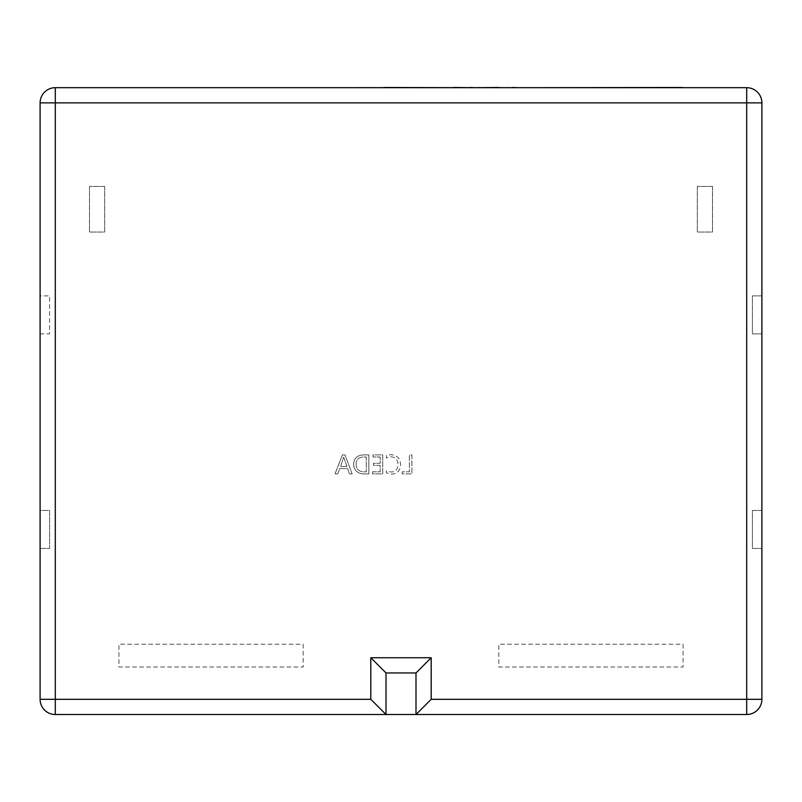 <?xml version="1.0" encoding="UTF-8"?>
<svg xmlns="http://www.w3.org/2000/svg" width="802" height="802" viewBox="0 0 802 802"><rect width="100%" height="100%" fill="white"/><g stroke="black" fill="none" stroke-linecap="round" stroke-linejoin="round"><path stroke-width="0.6" stroke-dasharray="4.01 3.01" d="M435.556 87.679L439.566 87.679M486.884 87.679L496.759 87.679L486.884 87.488M482.834 87.679L492.829 87.488L482.834 87.679M517.12 87.488L500.458 87.488M484.639 87.679L476.067 87.679M475.867 87.679L483.165 87.679M476.067 87.488L483.165 87.488M746.702 87.679L55.298 87.679A15.198 15.198 0 0 0 40.1 102.877L40.1 295.878L49.594 295.878L49.594 333.873L40.1 333.873L40.1 510.453L49.594 510.453L49.594 548.438L40.1 548.438L40.1 699.314A15.198 15.198 0 0 0 55.298 714.512L746.702 714.512A15.198 15.198 0 0 0 761.9 699.314L761.9 102.877A15.198 15.198 0 0 0 746.702 87.679M453.27 87.679L456.739 87.679M447.436 87.679L422.153 87.679L447.436 87.679M392.749 87.679L420.559 87.679L392.749 87.679M467.436 87.679L473.781 87.488M473.681 87.488L467.436 87.488M473.812 87.488L458.864 87.488L468.498 87.679M409.08 87.679L383.807 87.488M354.394 87.679L382.203 87.679L354.394 87.679M682.372 87.488L542.212 87.488M372.539 471.817L372.539 473.902L382.734 473.902L382.734 454.914L373 454.914L373 457L380.188 457L380.188 463.255L373.471 463.255L373.471 465.33L380.188 465.33L380.188 471.817L372.539 471.817L372.539 473.902L382.734 473.902L382.734 454.914L373 454.914L373 457L380.188 457L380.188 463.255L373.471 463.255L373.471 465.33L380.188 465.33L380.188 471.817L372.539 471.817M342.424 454.914L335.015 473.902L337.792 473.902L339.717 468.579L347.567 468.579L349.371 473.902L352.158 473.902L344.97 454.914L342.424 454.914L335.015 473.902L337.792 473.902L339.717 468.579L347.567 468.579L349.371 473.902L352.158 473.902L344.97 454.914L342.424 454.914M761.9 295.878L752.406 295.878L752.406 333.873L761.9 333.873L752.406 333.873L752.406 295.878L761.9 295.878M761.9 510.453L752.406 510.453L752.406 548.438L761.9 548.438L752.406 548.438L752.406 510.453L761.9 510.453M683.073 644.227L683.073 667.023L498.824 667.023L498.824 644.227L683.073 644.227L683.073 667.023L498.824 667.023L498.824 644.227L683.073 644.227M104.681 186.455L104.681 232.039L89.483 232.039L89.483 186.455L104.681 186.455L104.681 232.039L89.483 232.039L89.483 186.455L104.681 186.455M303.176 644.227L303.176 667.023L118.927 667.023L118.927 644.227L303.176 644.227L303.176 667.023L118.927 667.023L118.927 644.227L303.176 644.227M712.517 186.455L712.517 232.039L697.319 232.039L697.319 186.455L712.517 186.455L712.517 232.039L697.319 232.039L697.319 186.455L712.517 186.455M402.193 471.817L402.193 473.902L411.917 473.902L411.917 454.914L409.371 454.914L409.371 471.817L402.193 471.817L402.193 473.902L411.917 473.902L411.917 454.914L409.371 454.914L409.371 471.817L402.193 471.817M363.667 473.902L368.83 473.902L368.83 454.914L363.476 454.914C357.411 455.155 354.103 458.243 353.542 464.168C354.033 470.363 357.401 473.601 363.667 473.902L368.83 473.902L368.83 454.914L363.476 454.914C357.411 455.155 354.103 458.243 353.542 464.168C354.033 470.363 357.401 473.601 363.667 473.902M386.434 470.834L386.434 472.919L391.667 474.142C397.381 473.691 400.348 470.563 400.569 464.769C400.268 458.574 397.04 455.205 390.905 454.684L386.434 455.436L386.434 457.982L390.885 456.769C395.536 457.23 397.912 459.847 398.023 464.609C397.942 469.12 395.707 471.606 391.316 472.057L386.434 470.834L386.434 472.919L391.667 474.142C397.381 473.691 400.348 470.563 400.569 464.769C400.268 458.574 397.04 455.205 390.905 454.684L386.434 455.436L386.434 457.982L390.885 456.769C395.536 457.23 397.912 459.847 398.023 464.609C397.942 469.12 395.707 471.606 391.316 472.057L386.434 470.834M40.1 333.873L40.1 295.878L49.594 295.878L49.594 333.873L40.1 333.873M40.1 548.438L40.1 510.453L49.594 510.453L49.594 548.438L40.1 548.438M346.925 466.493L340.569 466.493L343.717 457.23L346.925 466.493L340.569 466.493L343.717 457.23L346.925 466.493M356.098 464.228C356.309 459.566 358.775 457.15 363.486 457L366.283 457L366.283 471.817L363.587 471.817C358.765 471.596 356.268 469.06 356.098 464.228C356.309 459.566 358.775 457.15 363.486 457L366.283 457L366.283 471.817L363.587 471.817C358.765 471.596 356.268 469.06 356.098 464.228M499.105 87.488L484.639 87.488M465.872 87.488L453.752 87.488L465.872 87.679M468.498 87.488L453.27 87.488M439.566 87.488L431.316 87.679M443.245 87.488L426.353 87.488L443.245 87.679M414.895 87.488L409.08 87.488M411.827 87.488L401.461 87.488L411.827 87.679M469.691 87.488L468.859 87.488L469.691 87.679M462.844 87.488L463.827 87.488L462.844 87.679M456.739 87.488L448.238 87.679M448.238 87.488L456.148 87.679M456.168 87.488L435.556 87.488M431.536 87.488L414.915 87.488M382.203 87.488L354.394 87.488M373.471 87.488L363.105 87.488L373.471 87.679"/><path stroke-width="1.2" d="M55.298 87.679L746.702 87.679L746.702 102.877L55.298 102.877L55.298 699.314L370.805 699.314L386.003 714.512L415.997 714.512L415.997 672.948L386.003 672.948L386.003 714.512L55.298 714.512A15.198 15.198 0 0 1 40.1 699.314L40.1 102.877A15.198 15.198 0 0 1 55.298 87.679A15.198 15.198 0 0 0 40.1 102.877L55.298 102.877L55.298 87.679M761.9 102.877L761.9 699.314L746.702 699.314L746.702 102.877L761.9 102.877A15.198 15.198 0 0 0 746.702 87.679A15.198 15.198 0 0 1 761.9 102.877M746.702 714.512L415.997 714.512L431.195 699.314L746.702 699.314L746.702 714.512A15.198 15.198 0 0 0 761.9 699.314A15.198 15.198 0 0 1 746.702 714.512M415.997 672.948L431.195 657.75L431.195 699.314M370.805 699.314L370.805 657.75L386.003 672.948M512.568 87.679L500.458 87.679M512.568 87.488L516.558 87.679M499.105 87.488L475.867 87.679M383.807 87.488L453.24 87.679M453.24 87.488L453.752 87.679M453.752 87.488L469.671 87.679M469.892 87.488L473.781 87.679M354.394 87.679L382.203 87.679M542.212 87.679L682.372 87.488M370.805 657.75L431.195 657.75M40.1 699.314A15.198 15.198 0 0 0 55.298 714.512L55.298 699.314L40.1 699.314"/></g></svg>
